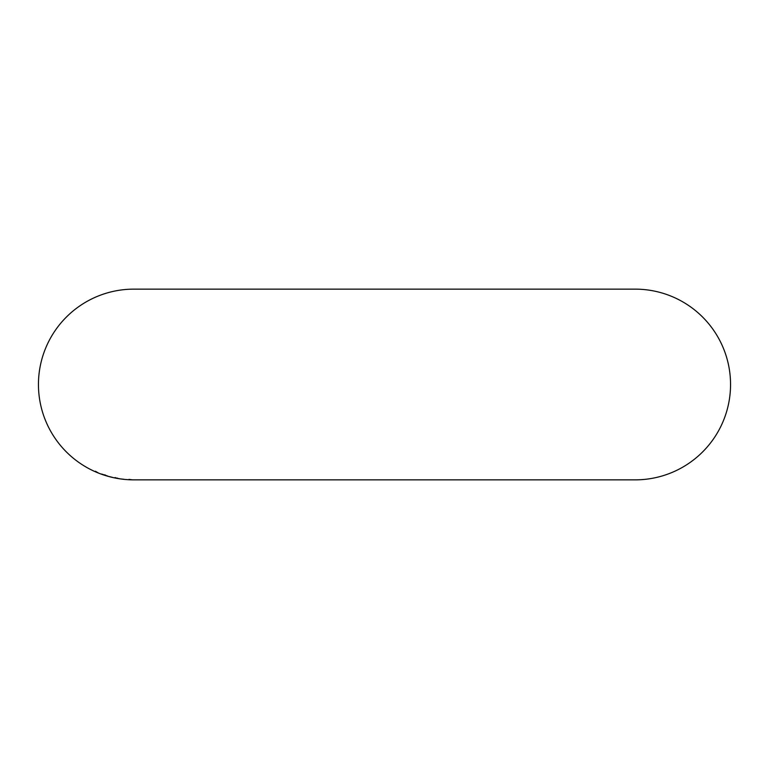 <?xml version="1.0" encoding="UTF-8"?>
<svg xmlns="http://www.w3.org/2000/svg" width="769" height="769" viewBox="0 0 769 769"><rect width="100%" height="100%" fill="white"/><g stroke="black" fill="none" stroke-linecap="round" stroke-linejoin="round"><path stroke-width="1.15" d="M635.184 289.144A95.356 95.356 0 0 1 730.55 384.5A95.356 95.356 0 0 1 635.194 479.856L133.806 479.856A95.356 95.356 0 0 1 38.45 384.5A95.356 95.356 0 0 1 133.806 289.144L635.194 289.144M128.971 479.712L132.374 479.837L128.99 479.385M123.78 479.25L120.675 478.924L123.78 479.25M116.725 478.193L119.714 478.751L116.725 478.193M109.275 476.569L112.678 477.424L109.275 476.569M108.016 476.165L101.671 474.05L108.016 476.165M95.241 471.532L98.355 472.964L95.375 471.234M105.103 475.04L107.064 475.953L102.902 474.636L105.026 475.348M104.642 475.098L106.737 475.79L104.738 474.8M116.773 477.962L118.513 478.558L114.927 477.895L116.715 478.27M115.542 477.655L114.994 477.578"/></g></svg>
